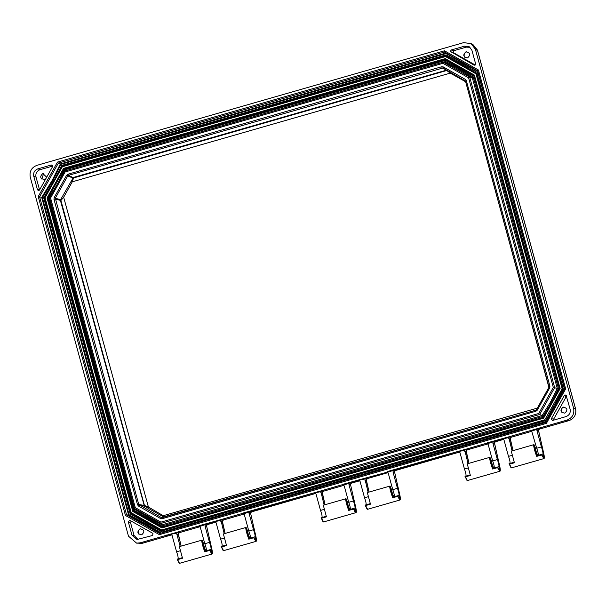 <?xml version="1.0" encoding="UTF-8"?>
<svg xmlns="http://www.w3.org/2000/svg" width="606" height="606" viewBox="0 0 606 606"><rect width="100%" height="100%" fill="white"/><g stroke="black" fill="none" stroke-linecap="round" stroke-linejoin="round"><path stroke-width="0.91" d="M538.492 430.472L543.62 452.962C544.393 456.439 544.536 458.166 544.044 458.121L542.968 454.008C543.15 452.993 542.635 450.629 541.4 446.91L536.924 430.548L537.181 429.23L531.977 431.002L531.189 430.396L507.866 437.108L511.312 437.055L510.191 439.055L513.032 450.652L510.335 438.835A1.492 1.432 7 0 1 510.282 438.259L511.252 437.214L531.871 431.275L511.252 437.214M180.164 546.377L176.8 534.106L176.929 533L176.354 532.651L179.406 532.5L178.285 534.5L181.126 546.104L178.429 534.28A1.492 1.432 7 0 1 178.369 533.704L179.338 532.659L199.972 526.728L179.315 532.659M176.929 533L177.77 532.25M206.585 525.917L211.714 548.422C212.547 552.081 212.638 553.952 211.986 554.043L211.055 549.46C211.259 548.392 210.736 546.029 209.494 542.362L205.017 525.993L205.328 524.614L200.041 526.341L199.283 525.841L140.251 542.824L136.6 543.135L128.472 536.166L30.3 177.293C29.262 171.46 31.489 167.476 36.981 165.332L463.628 42.64L471.089 43.602L475.399 49.298L573.579 408.164C574.609 413.996 572.382 417.988 566.898 420.132L540.461 427.73L537.931 428.7L539.431 429.101A1.492 1.477 104.8 0 0 538.408 430.942L538.545 430.722A1.492 1.432 6.5 0 1 538.492 430.146L543.627 452.977C544.461 456.629 544.544 458.5 543.893 458.598L541.567 454.97L541.802 454.295L542.923 454.023M200.041 526.341L198.442 526.311L199.283 525.841M206.199 550.869C206.608 549.733 206.138 547.347 204.79 543.711L200.313 527.349L199.647 526.47L198.42 526.311L199.601 526.44M205.328 524.614L199.844 525.894M205.017 525.993L206.495 526.387A1.492 1.477 104.8 0 1 207.525 524.546L215.797 522.167L207.555 524.546L206.578 525.591A1.492 1.432 6.5 0 0 206.638 526.167L211.706 548.407C212.486 551.892 212.623 553.611 212.13 553.573L209.896 549.74L204.995 551.218L202.086 540.113L179.361 546.612L182.504 558.224L182.027 557.823L182.504 558.224L177.626 559.626L179.497 563.345L211.979 554.043M224.19 533.719L220.955 520.342L220.379 519.986L223.432 519.842L222.311 521.842L225.152 533.439L222.455 521.622A1.492 1.432 7 0 1 222.394 521.046L223.372 520.001L243.998 514.07L223.341 520.001M220.955 520.342L221.781 519.6M256.02 541.378L255.088 536.795C255.285 535.734 254.762 533.363 253.52 529.697L249.043 513.335L249.354 511.956L244.066 513.683L243.309 513.184L219.978 519.895L206.017 524.145L207.525 524.546M244.066 513.683L242.445 513.653L243.309 513.184M250.225 538.204C250.634 537.067 250.164 534.681 248.816 531.053L244.339 514.683L243.673 513.805L242.468 513.646M324.104 504.987L320.869 491.61L320.294 491.254L323.346 491.11L322.225 493.11L325.066 504.707L322.369 492.89A1.492 1.432 7 0 1 322.309 492.314L323.286 491.269L343.913 485.338L323.256 491.269M320.869 491.61L321.695 490.868M355.934 512.646L355.002 508.063C355.199 507.002 354.677 504.631 353.434 500.965L348.958 484.603L349.268 483.224L343.981 484.952L343.223 484.452L243.87 513.237M343.981 484.936L342.36 484.921L343.223 484.452M350.139 509.472C350.548 508.336 350.079 505.949 348.73 502.321L344.253 485.951L343.587 485.073L342.382 484.914M349.268 483.224L343.784 484.505M350.442 484.997A1.492 1.477 104.8 0 1 351.465 483.156L359.737 480.785L351.465 483.156L350.518 484.202A1.492 1.432 6.5 0 0 350.579 484.777L355.654 507.01C356.426 510.494 356.563 512.221 356.07 512.176C355.517 511.979 354.76 510.729 353.821 508.419L348.935 509.828L346.026 498.715L323.301 505.215L326.445 516.835L325.967 516.433L326.445 516.835L321.566 518.236L323.581 521.948L355.927 512.646C356.578 512.555 356.487 510.684 355.654 507.033L350.541 484.603L350.442 484.997L348.958 484.603M368.13 492.322L364.895 478.952L364.32 478.596L367.372 478.452L366.251 480.444L369.092 492.049L366.395 480.225A1.492 1.432 7 0 1 366.335 479.649L367.312 478.604L387.938 472.672L367.281 478.604M364.895 478.952L365.744 478.195M394.551 471.862L399.687 494.367C400.513 498.026 400.604 499.897 399.952 499.988L399.028 495.405C399.225 494.337 398.703 491.974 397.46 488.307L392.983 471.938L393.339 470.514L363.918 478.498L349.957 482.755L351.465 483.156M388.007 472.294L386.416 472.256L387.249 471.794M394.165 496.814C394.574 495.678 394.105 493.292 392.756 489.656L388.279 473.294L387.613 472.415L386.393 472.263L387.567 472.385M393.339 470.514L387.81 471.839M392.983 471.938L394.468 472.332A1.492 1.477 104.8 0 1 395.491 470.491L459.651 452.046L395.521 470.491L394.551 471.536A1.492 1.432 6.5 0 0 394.604 472.112L399.68 494.352C400.452 497.837 400.596 499.556 400.104 499.518C399.543 499.321 398.793 498.071 397.847 495.761L392.968 497.162L390.052 486.057L367.327 492.557L370.471 504.169L369.993 503.768L370.471 504.169L365.592 505.571L367.615 509.29L399.952 499.988M468.044 463.59L464.81 450.22L464.234 449.864L467.287 449.72L466.165 451.712L469.006 463.317L466.309 451.493A1.492 1.432 7 0 1 466.249 450.917L467.226 449.872L487.853 443.94L467.196 449.872M464.81 450.22L465.658 449.463M494.466 443.13L499.594 465.62C500.427 469.294 500.518 471.165 499.867 471.256L498.943 466.673C499.139 465.605 498.617 463.242 497.375 459.575L492.898 443.206L493.208 441.827L487.921 443.554L487.163 443.062L393.991 470.089L395.491 470.491M487.921 443.547L486.323 443.524L487.163 443.062M494.079 468.082C494.488 466.946 494.019 464.56 492.67 460.924L488.194 444.562L487.527 443.683L486.3 443.524L487.482 443.653M493.208 441.827L487.724 443.107M492.898 443.206L494.382 443.6A1.492 1.477 104.8 0 1 495.405 441.759L503.677 439.38M512.07 450.932L508.835 437.555L508.26 437.199L493.898 441.357L495.405 441.759M508.835 437.555L509.684 436.805M531.977 431.002L530.333 430.858L540.703 427.904M530.932 430.821L531.507 430.995M566.398 395.642L565.034 394.87L564.368 395.4L551.278 418.852L552.536 420.473L565.936 416.617C569.352 415.284 570.738 412.8 570.094 409.164L566.019 395.067M566.807 396.279L566.14 396.809L564.368 395.4M450.409 51.389L474.013 65.107L474.854 65.206L475.619 63.819L471.922 50.298L469.233 46.753L464.582 46.154L451.182 50.003L450.409 51.389M470.021 47.313L466.241 47.139L453.841 50.707L453.068 52.086L453.591 52.752L450.932 52.055M475.119 65.084L474.013 65.107L474.854 65.206M52.707 165.756L51.343 164.991L37.943 168.839C34.527 170.18 33.141 172.665 33.785 176.301L37.481 189.822L38.64 190.625L39.504 190.057L52.601 166.605L52.374 165.226M211.873 554.028L209.661 550.415L204.775 551.816C203.033 547.233 201.987 543.362 201.646 540.204M206.578 525.591L206.495 526.387M255.906 541.37L253.687 537.757L248.808 539.158C247.066 534.575 246.021 530.704 245.672 527.538L223.387 533.947L226.53 545.567L226.053 545.165L226.53 545.567L221.652 546.968L223.523 550.68L256.012 541.378C256.664 541.287 256.573 539.416 255.747 535.765L250.626 513.335L255.74 535.742C256.512 539.226 256.656 540.953 256.164 540.908C255.603 540.711 254.853 539.461 253.906 537.151L249.028 538.56L246.112 527.447L245.672 527.538M250.051 511.479L251.551 511.888L315.711 493.443M250.611 513.252L250.611 512.934A1.492 1.432 6.5 0 0 250.664 513.509L250.528 513.729A1.492 1.477 104.8 0 1 251.551 511.888L250.611 512.934M355.82 512.638C355.199 512.358 354.465 511.153 353.601 509.025L348.715 510.426C346.973 505.843 345.935 501.973 345.587 498.806M399.846 499.973L397.627 496.359L392.749 497.768C391.006 493.178 389.961 489.307 389.613 486.148M394.551 471.536L394.468 472.332M499.761 471.241L497.541 467.627L492.663 469.036C490.921 464.446 489.875 460.575 489.527 457.416L467.241 463.825L470.385 475.437L469.908 475.036L470.385 475.437L465.506 476.839L467.377 480.558L499.867 471.256M497.541 467.627L497.761 467.029C498.708 469.339 499.458 470.589 500.018 470.786C500.511 470.824 500.367 469.105 499.594 465.62L494.466 442.804A1.492 1.432 6.5 0 0 494.519 443.38L494.382 443.6M541.567 454.97L536.689 456.371C534.947 451.788 533.901 447.917 533.553 444.751L511.267 451.159L514.411 462.779L513.933 462.378L514.411 462.779L509.532 464.181L511.403 467.893L543.893 458.598M464.916 57.403A3.53 3.477 108 0 1 466.764 51.737M477.573 50.654L473.241 44.889L477.392 50.056M477.361 49.965L575.677 409.361M575.67 409.315C576.374 414.587 574.299 418.299 569.451 420.443L569.511 420.428M562.11 412.678A3.53 3.477 108 0 1 563.951 407.012M569.451 420.443L539.431 429.101M139.024 534.348A3.53 3.477 108 0 1 140.865 528.682M142.402 543.256L136.6 543.135M140.251 542.824L142.955 543.112A3.727 0.515 74 0 0 142.993 543.112L171.771 534.84L142.334 543.271M171.4 534.553L170.263 534.431L171.134 534.447L172.104 535.462L176.581 551.824C177.929 555.46 178.399 557.846 177.982 558.967M204.775 551.816L204.995 551.218M209.661 550.415L209.896 549.74L211.009 549.468M179.497 563.345L179.043 563.088L179.497 563.345M182.027 557.755L177.149 559.156L179.043 563.088M181.997 557.762L177.141 559.224M206.108 550.862C205.017 549.581 204.139 547.089 203.465 543.393L202.086 540.113M215.425 521.895L214.289 521.774L215.168 521.789L216.13 522.796L220.607 539.166C221.955 542.802 222.425 545.18 222.008 546.309M248.808 539.158L249.028 538.56M253.687 537.757L253.922 537.083L255.035 536.802M223.523 550.68L223.069 550.422L223.523 550.68M226.061 545.097L221.175 546.498L223.069 550.422M226.03 545.105L221.175 546.567M250.134 538.196C249.043 536.916 248.165 534.431 247.49 530.727L246.112 527.447M320.468 491.716L314.196 493.034L315.075 493.057L316.044 494.064L320.521 510.426C321.869 514.07 322.339 516.448 321.922 517.577M348.715 510.426L348.935 509.828M353.601 509.025L353.836 508.351L354.949 508.07M323.437 521.948L322.983 521.69L323.437 521.948M325.967 516.365L321.089 517.766L322.983 521.69M325.945 516.373L321.082 517.835M350.048 509.464C348.958 508.184 348.079 505.699 347.405 501.995L346.026 498.715M359.373 480.505L358.229 480.376L359.108 480.391L360.07 481.406L364.547 497.768C365.895 501.412 366.365 503.791 365.956 504.912M392.749 497.768L392.968 497.162M397.627 496.359L397.862 495.693L398.975 495.413M367.463 509.29L367.009 509.032L367.463 509.29M370.001 503.7L365.115 505.109L367.009 509.032M369.971 503.707L365.115 505.177M394.074 496.806C392.983 495.526 392.105 493.034 391.431 489.337L390.052 486.057M459.28 451.773L458.144 451.644L459.022 451.659L459.984 452.674L464.461 469.036C465.809 472.68 466.279 475.059 465.862 476.18M492.663 469.036L489.966 457.325L489.527 457.416M498.889 466.681L492.883 468.43M467.377 480.558L466.923 480.3L467.377 480.558M469.915 474.968L465.029 476.377L466.923 480.3M469.885 474.975L465.029 476.437M493.988 468.074C492.898 466.794 492.019 464.302 491.345 460.605L489.966 457.325M503.313 439.108L502.169 438.986L502.988 438.979L504.01 440.009L508.487 456.379C509.835 460.015 510.305 462.393 509.896 463.522M536.689 456.371L533.992 444.66L533.553 444.751M543.787 458.583L544.044 458.121C543.484 457.924 542.734 456.674 541.787 454.364L536.908 455.773M511.403 467.893L510.949 467.635L511.403 467.893M509.055 463.779L513.911 462.317L509.055 463.711L510.949 467.635M538.022 455.417C536.924 454.136 536.045 451.644 535.371 447.94L533.992 444.66M531.682 431.108L536.696 448.266C538.045 451.894 538.514 454.28 538.105 455.417M41.829 179.065L43.67 173.399M129.866 520.357L128.252 521.637L131.956 535.159L137.017 539.507L152.689 535.454L152.947 533.401L129.835 520.342M540.461 427.73L531.189 430.396M175.952 532.553L166.688 535.219M219.978 519.895L199.238 525.66M319.892 491.163L243.264 513.002M363.918 478.498L343.178 484.27M463.832 449.766L387.204 471.612M507.866 437.108L487.118 442.88M536.696 448.266L541.4 446.91M537.181 429.23L537.931 428.7M166.635 535.037L167.514 535.227M170.263 534.431L176.528 533.106M176.581 551.824L179.929 550.862M204.79 543.711L209.494 542.362M214.282 521.766L220.554 520.448M220.607 539.166L223.955 538.196M248.816 531.053L253.52 529.697M249.354 511.956L250.043 511.487M320.521 510.426L323.869 509.464M348.73 502.321L353.434 500.965M358.229 480.376L364.494 479.051M364.547 497.768L367.895 496.806M392.756 489.656L397.46 488.307M458.136 451.644L464.408 450.319M464.461 469.036L467.809 468.074M492.67 460.924L497.375 459.575M502.169 438.979L508.442 437.661M508.487 456.379L511.835 455.409M531.144 430.215L531.735 430.442M467.574 57.873C463.181 56.972 462.628 54.964 465.931 51.851C470.324 52.752 470.877 54.76 467.574 57.873M132.222 521.592C131.101 521.258 130.563 521.69 130.616 522.88L134.032 535.386L138.07 539.522M446.175 52.995L60.38 163.938L60.911 164.362L52.04 182.073L42.352 197.601L41.7 197.412L52.237 180.346L60.365 163.938L58.373 163.105L444.516 52.055L477.657 70.796L478.429 69.993L444.486 50.798L444.516 52.055L477.649 70.796L564.64 388.787L565.663 388.878L478.429 69.993M545.847 422.473L159.696 533.515L545.832 422.473L564.64 388.787L545.847 422.473L546.407 423.359L565.663 388.878M41.7 197.412L128.624 515.153L126.563 514.774L159.704 533.515L159.386 534.659L546.407 423.359M41.678 197.397L39.572 196.783L58.373 163.105L57.464 162.097L38.216 196.586L39.572 196.783L126.563 514.774L125.45 515.471L159.386 534.659M551.278 418.852L553.77 418.958L553.801 420.109M553.77 418.958L566.14 396.809M475.24 65.001L453.591 52.752M52.745 166.059L40.185 169.657C36.731 170.975 35.337 173.46 36.027 177.119L39.579 189.928M564.769 413.148C560.376 412.254 559.823 410.247 563.125 407.134C567.519 408.035 568.064 410.042 564.769 413.148M141.683 534.818C137.282 533.916 136.736 531.917 140.031 528.803C144.433 529.705 144.978 531.704 141.683 534.818M45.806 178.778L44.488 179.543C40.094 178.641 39.541 176.634 42.844 173.521L46.685 177.202M477.823 71.417L446.228 53.555L446.274 52.972M128.624 515.153L129.116 514.767L147.053 524.584L147.553 523.773L162.052 532.007L546.385 421.481M464.052 62.979L463.613 64.433L462.067 63.554L462.81 62.274M546.43 421.473L545.779 420.572L555.028 405.717L563.383 389.029L562.133 388.81L544.855 419.761L545.461 420.428L161.704 530.788L162.052 532.007M160.635 533.242L145.273 524.258L146.001 522.895L147.553 523.773L147.743 522.842M161.976 530.924L545.779 420.572L563.042 388.938L476.702 73.349L475.96 73.811L562.133 388.81M563.383 389.029L564.512 389.09M563.368 389.029L477.02 73.409L478.005 72.871L564.497 389.044M446.008 55.866L446.137 54.858L462.067 63.554L461.666 64.418L446.008 55.866L445.501 56.585L475.96 73.811M62.221 166.233L61.759 165.393L446.137 54.858M478.005 72.871L463.613 64.433L462.901 65.115L476.702 73.349L445.713 55.828L61.948 166.18L62.335 166.779L445.501 56.585M44.609 197.768L43.677 197.768L51.896 184.194M130.957 513.388L130.184 513.986L43.677 197.768M161.704 530.788L130.707 513.259L161.704 530.788L161.688 529.947L131.222 512.721L130.707 513.259L131.222 512.721L130.707 513.259L44.374 197.677L45.049 197.73L62.335 166.779L61.956 166.18L62.335 166.779M45.049 197.73L44.374 197.677L45.049 197.73L131.222 512.721M132.805 511.464L47.041 197.965L63.569 168.37L445.251 58.608L474.377 75.076L560.141 388.575L543.62 418.17L543.241 417.572L162.135 527.167L161.931 527.932L132.805 511.464L134.199 511.116L48.601 198.283L55.828 186.709M445.251 58.608L445.266 59.441L473.854 75.606L474.377 75.076L473.862 75.614L559.467 388.514L560.141 388.575L559.467 388.514L543.241 417.572L543.62 418.17L543.241 417.572L162.135 527.167L133.555 511.002L47.95 198.094L48.601 198.283M63.569 168.37L64.175 169.036L445.266 59.441L473.854 75.606L559.459 388.514L543.234 417.579M47.041 197.965L47.95 198.094L64.175 169.036L64.804 169.301L445.789 59.736M162.734 527.25L162.999 526.728L543.362 417.345M474.051 76.311L445.766 60.32L445.819 59.729M445.766 60.32L65.334 169.725L64.804 169.301L58.835 181.323M49.571 198.01L48.616 198.298M49.275 198.488L134.691 510.722L134.199 511.116L149.773 519.653L150.311 519.281L162.999 526.728M134.691 510.722L150.311 519.281L150.765 518.539L163.203 525.599L163.12 524.516L542.128 415.527L542.794 416.443L551.922 402.013M461.295 68.448L460.901 69.826L459.348 68.948L460.052 67.743M148.531 518.948L149.22 517.66L150.765 518.539L150.955 517.607M551.043 403.581L550.051 402.838L542.135 415.542L539.658 414.496L538.749 413.489L160.923 522.145L160.946 523.402L163.12 524.516M473.233 77.068L472.271 77.606L460.181 70.508L460.901 69.826L473.233 77.068L558.421 388.454L551.748 401.907L550.756 401.581L557.293 388.393L558.421 388.454M445.554 62.501L445.69 61.486L459.348 68.948L458.947 69.811L445.554 62.501L443.274 62.176L442.956 63.319L468.605 77.818L469.718 77.121L472.256 77.598L557.278 388.393L553.301 387.431L538.749 413.489M149.712 516.903L149.22 517.66L135.653 510.025L136.426 509.419M160.946 523.402L134.502 508.449L160.946 523.402L539.658 414.496L554.664 387.62L469.718 77.121L443.266 62.176L64.547 171.081L49.556 197.942L134.494 508.434L135.274 507.639L50.578 198.033L65.122 171.968L442.956 63.319M65.122 171.968L64.554 171.081M134.494 508.411L49.556 197.942M64.547 171.104L49.563 197.942L50.578 198.033M465.635 81.772L450.273 73.114L446.751 70.508L73.591 177.808L68.425 175.361L442.986 67.986L443.365 66.955L441.683 66.758L67.955 174.233L66.622 175.293L67.758 175.891L68.425 175.361L67.955 174.233M465.446 81.052L548.9 387.378L465.453 81.068L442.948 67.963L465.453 81.068L466.347 80.704L465.302 79.363L443.365 66.955M548.9 387.378L536.454 409.679L548.907 387.393L549.703 387.87L549.915 386.166L466.347 80.704M535.802 410.209L536.454 409.679L535.802 410.209L535.924 411.232L537.257 410.164L549.703 387.87M162.196 518.706L162.06 517.683L535.787 410.209L161.234 517.585L160.514 518.509L162.196 518.706L535.924 411.232M161.613 517.713L138.766 504.51L137.532 504.76L138.569 506.101L160.514 518.509M53.964 199.291L55.207 199.041L60.911 200.518L60.562 199.738L60.456 200.586L144.379 506.139L144.304 505.412L138.766 504.51L55.305 198.192L54.176 197.594L53.964 199.291L137.532 504.76M450.644 72.084L450.273 73.114L72.281 181.815L73.591 177.808L72.712 177.975L67.758 175.891L55.305 198.192L60.562 199.738L73.379 177.444L446.524 70.137L442.153 67.887L441.683 66.758M464.931 80.393L465.302 79.363M549.006 386.522L549.915 386.166M536.454 409.679L537.257 410.164M163.961 517.138L144.379 506.139L139.289 505.177L138.569 506.101M71.144 181.217L72.281 181.815L63.668 197.238L60.911 200.518L144.304 505.412L148.409 507.01L165.135 516.804M72.652 178.119A1.121 0.659 21.4 0 1 73.531 177.952L446.751 70.508M144.539 506.215A1.121 0.485 -62.7 0 1 144.463 505.495L60.911 200.518M573.579 408.164L575.548 408.709L477.589 50.616L475.399 49.298M568.905 420.625A3.727 0.515 -106 0 1 568.875 420.64L569.488 420.443C574.299 418.276 576.367 414.572 575.7 409.33L575.541 408.755M538.492 430.146L539.461 429.101L568.875 420.64A3.727 0.515 -106 0 1 568.837 420.647L566.898 420.132M139.304 543.43L142.993 543.112A3.727 0.515 74 0 0 143.024 543.097M315.703 493.435L251.551 511.888M536.924 430.548L538.408 430.942M176.8 534.106L178.285 534.5M220.834 521.448L222.311 521.842M243.627 513.782L242.445 513.653M249.043 513.335L250.528 513.729M315.34 493.163L314.196 493.042M320.748 492.716L322.225 493.11M343.541 485.05L342.36 484.921M364.774 480.05L366.251 480.444M464.688 451.318L466.165 451.712M508.714 438.661L510.191 439.055M38.216 196.586L125.45 515.471M444.486 50.798L57.464 162.097M131.956 535.159L134.032 535.386M128.252 521.637L130.616 522.88M451.182 50.003L453.841 50.707M464.582 46.154L466.241 47.139M37.481 189.822L39.443 189.625M33.785 176.301L36.027 177.119M37.943 168.839L40.185 169.657M51.343 164.991L52.586 166.097M145.273 524.258L128.608 515.161M161.416 533.022L147.053 524.584L146.516 524.955M42.352 197.601L129.116 514.767M53.714 180.936L52.237 180.346M52.836 182.512L51.533 181.603M446.228 53.555L60.911 164.362M54.638 179.285L61.759 165.393M146.5 522.137L146.001 522.895L130.184 513.986M462.901 65.115L461.666 64.418M44.382 197.67L61.948 166.203L445.698 55.828M544.855 419.761L161.688 529.947M543.62 418.17L161.931 527.932M162.431 527.084L149.773 519.653M65.334 169.725L64.675 171.043M163.203 525.599L542.794 416.443M443.304 62.176L445.69 61.486M135.653 510.025L135.358 508.934M550.051 402.838L550.756 401.581M460.181 70.508L458.947 69.811M64.562 171.081L443.251 62.176M160.923 522.145L135.274 507.639M468.605 77.818L553.301 387.431M66.622 175.293L54.176 197.594M161.234 517.585L162.007 517.698M549.006 387.128L465.56 81.484M446.887 70.584L447.516 70.319M62.532 196.639L63.668 197.238L148.409 507.01L147.697 507.934M537.325 408.118L163.59 515.592L162.87 516.517M61.001 200.397L60.661 199.601M494.466 442.804L495.435 441.759L503.684 439.388M205.01 551.149L209.896 549.74M177.149 559.255L179.247 563.322M249.043 538.484L253.922 537.083M221.182 546.597L223.273 550.665M348.95 509.752L353.836 508.351M321.089 517.865L323.187 521.933M392.983 497.094L397.862 495.693M365.123 505.199L367.213 509.275M492.898 468.362L497.776 466.953M465.029 476.467L467.128 480.543M536.924 455.697L541.802 454.295M509.063 463.81L511.153 467.877M473.256 44.897L471.089 43.602M477.649 70.788L564.64 388.787M61.948 166.188L44.367 197.67L130.699 513.252"/></g></svg>
